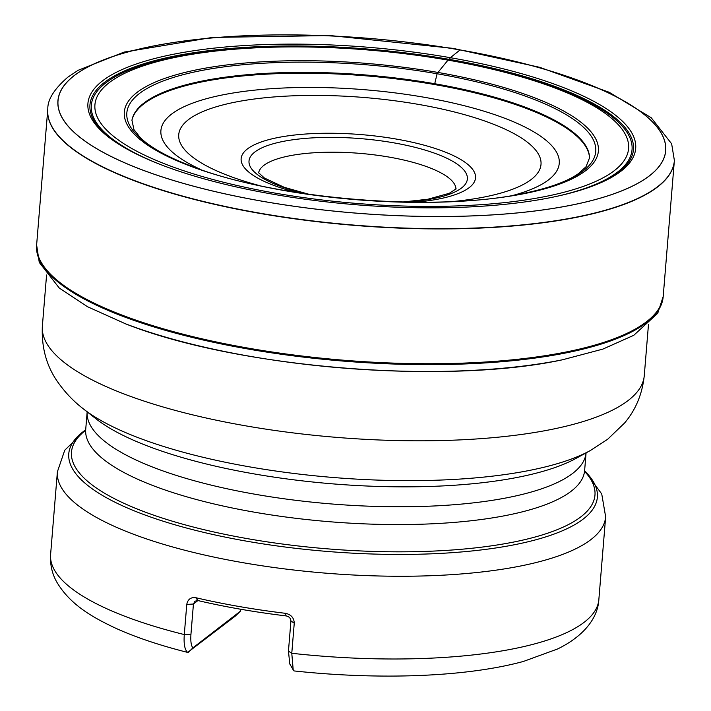 <?xml version="1.0" encoding="UTF-8"?>
<svg xmlns="http://www.w3.org/2000/svg" width="711" height="711" viewBox="0 0 711 711"><rect width="100%" height="100%" fill="white"/><g stroke="black" fill="none" stroke-linecap="round" stroke-linejoin="round"><path stroke-width="1.07" d="M293.243 669.949L289.786 663.994L288.453 651.125L290.923 620.996C290.755 618.268 289.137 616.57 286.071 615.904A269.762 77.517 -175.3 0 1 197.925 600.555L194.938 601.195L193.436 604.021L190.957 634.15L184.291 634.567A275.05 79.037 4.7 0 1 50.597 554.518C49.992 564.436 52.036 573.59 56.72 581.962C70.167 604.759 92.492 617.255 114.889 627.849A261.088 75.028 4.7 0 0 187.668 652.414C184.736 649.872 183.607 643.926 184.291 634.567L186.771 604.439C187.766 599.364 190.752 597.116 195.712 597.684A275.05 79.037 4.7 0 0 285.591 613.335C291.11 614.58 293.999 617.85 294.256 623.156L291.777 653.285L293.208 669.886L294.025 670.926A261.088 75.028 4.7 0 0 523.438 661.434L557.548 648.992C583.607 636.336 597.915 618.09 598.849 599.595L605.656 516.861A275.05 79.037 -175.3 0 1 591.019 539.507A275.05 79.037 -175.3 0 1 283.422 568.756A275.05 79.037 -175.3 0 1 57.395 471.784L64.728 450.259L85.684 429.746M190.957 634.15C190.468 641.189 191.126 645.748 192.912 647.837L240.38 611.211L240.549 609.22M240.38 611.211L235.163 616.215L187.668 652.414M188.522 652.191L192.912 647.837M195.712 597.684L197.925 600.555L193.436 604.021L186.771 604.439M285.591 613.335L286.071 615.904M102.544 80.841A274.81 78.974 4.7 0 0 101.442 131.002A274.81 78.974 4.7 0 0 355.34 204.688A274.81 78.974 4.7 0 0 617.859 173.457A274.81 78.974 4.7 0 0 454.809 58.48A274.81 78.974 4.7 0 0 102.544 80.841M74.246 75.624A304.832 87.595 -175.3 0 1 590.672 85.133A304.832 87.595 -175.3 0 1 420.583 216.34A304.832 87.595 -175.3 0 1 74.246 75.624M109.174 82.68A267.718 76.93 4.7 0 0 374.59 204.706A267.718 76.93 4.7 0 0 604.865 113.138A267.718 76.93 4.7 0 0 368.058 49.983A267.718 76.93 4.7 0 0 124.105 73.615A267.718 76.93 4.7 0 0 109.174 82.68M524.896 193.134A235.261 67.607 4.7 0 1 524.745 193.17C549.612 187.9 567.502 181.385 578.416 173.644L586.024 166.756L589.526 157.86A229.644 65.99 4.7 0 0 397.805 78.263A229.644 65.99 4.7 0 0 143.942 103.051A229.644 65.99 4.7 0 0 131.944 120.239L133.944 129.589L140.325 137.632C149.825 147.053 166.41 156.393 190.086 165.654A235.261 67.607 4.7 0 1 189.944 165.601C273.246 199.276 437.212 212.749 524.896 193.134A235.261 67.607 4.7 0 0 486.653 84.351A235.261 67.607 4.7 0 0 139.347 93.568A235.261 67.607 4.7 0 0 189.944 165.601M589.526 157.886A229.653 65.999 4.7 0 0 397.609 78.37A229.653 65.999 4.7 0 0 143.915 103.175A229.653 65.999 4.7 0 0 131.935 120.266M674.33 161.095A314.342 90.333 4.7 0 1 353.643 225.316A314.342 90.333 4.7 0 1 47.753 109.583L47.761 109.503A314.342 90.333 4.7 0 0 353.651 225.236A314.342 90.333 4.7 0 0 674.33 161.015L663.212 296.283A314.342 90.333 4.7 0 0 663.212 296.265L663.203 296.407A314.342 90.333 4.7 0 0 663.203 296.389A314.342 90.333 4.7 0 0 663.203 296.336M47.806 108.916A314.342 90.333 4.7 0 0 47.77 109.343A314.342 90.333 4.7 0 0 353.66 225.067A314.342 90.333 4.7 0 0 674.348 160.855A314.342 90.333 4.7 0 0 674.375 160.428L671.646 143.809L651.232 117.759L609.203 92.279L539.702 67.314L453.085 48.366L330.188 35.55L212.313 37.434L124.123 52.081L78.13 70.3L67.812 77.197C54.276 88.937 47.61 99.513 47.806 108.916L47.753 109.512M74.157 75.615A304.921 87.622 4.7 0 0 420.601 216.366A304.921 87.622 4.7 0 0 590.734 85.124A304.921 87.622 4.7 0 0 74.157 75.615M460.035 49.948L450.339 57.698L449.076 60.062L448.001 60.124L437.976 72.442L437.087 73.748L434.537 84.538M288.453 651.125L291.777 653.285A275.05 79.037 4.7 0 0 598.849 599.595M85.676 429.853A265.194 76.21 4.7 0 0 82.885 431.888A265.194 76.21 4.7 0 0 247.641 541.355A265.194 76.21 4.7 0 0 583.269 519.012A265.194 76.21 4.7 0 0 584.602 470.878M584.602 471.393A262.617 75.464 -175.3 0 1 580.994 516.737A262.617 75.464 -175.3 0 1 248.628 538.858A262.617 75.464 -175.3 0 1 85.462 430.457A262.617 75.464 -175.3 0 1 85.587 430.368M586.077 452.88A250.299 71.927 -175.3 0 1 330.739 503.895A250.299 71.927 -175.3 0 1 87.16 411.856L85.711 429.506A250.299 71.927 4.7 0 0 329.273 521.696A250.299 71.927 4.7 0 0 584.629 470.522L586.077 452.88M83.294 408.816L96.012 418.823A262.617 75.464 4.7 0 0 332.384 483.836A262.617 75.464 4.7 0 0 576.212 458.302L590.388 450.507A277.334 79.694 -175.3 0 1 332.908 477.463A277.334 79.694 -175.3 0 1 83.294 408.816C73.908 401.617 65.625 393.014 58.444 382.989C46.713 366.858 41.354 347.892 42.367 326.118A301.971 86.778 4.7 0 0 290.506 432.572A301.971 86.778 4.7 0 0 628.204 400.471A301.971 86.778 4.7 0 0 644.273 375.604L648.476 324.492M200.831 169.574A199.835 57.422 -175.3 0 1 328.784 87.72A199.835 57.422 -175.3 0 1 548.616 179.794A199.835 57.422 -175.3 0 1 513.502 195.276M567.769 128.22A240.087 68.994 4.7 0 0 566.534 127.518M159.575 94.056A240.087 68.994 4.7 0 0 158.242 94.554M223.618 193.534A240.087 68.994 4.7 0 0 224.169 193.685M486.537 215.255A240.087 68.994 4.7 0 0 487.106 215.202M296.94 192.521A117.591 33.79 -175.3 0 1 247.392 148.954A117.591 33.79 -175.3 0 1 396.214 139.054A117.591 33.79 -175.3 0 1 475.108 174.115A117.591 33.79 -175.3 0 1 414.94 202.217M453.031 201.506A181.74 52.223 4.7 0 0 531.33 179.403A181.74 52.223 4.7 0 0 418.424 104.384A181.74 52.223 4.7 0 0 188.406 119.697A181.74 52.223 4.7 0 0 259.471 185.589M455.929 189.126A99.007 28.449 4.7 0 0 389.121 157.087A99.007 28.449 4.7 0 0 258.635 172.906M294.256 623.156L290.923 620.996M306.885 194.014A109.547 31.48 -175.3 0 1 257.986 149.897A109.547 31.48 -175.3 0 1 393.476 142.787A109.547 31.48 -175.3 0 1 467.225 176.452A109.547 31.48 -175.3 0 1 404.888 202.075M592.832 185.98A272.668 78.352 4.7 0 0 477.908 64.888A272.668 78.352 4.7 0 0 104.464 82.396A272.668 78.352 4.7 0 0 124.087 147.444M556.766 196.334A271.273 77.952 4.7 0 0 502.357 71.296A271.273 77.952 4.7 0 0 105.752 82.911A271.273 77.952 4.7 0 0 157.975 163.548M136.965 92.474A237.847 68.345 4.7 0 0 407.19 202.262A237.847 68.345 4.7 0 0 539.898 99.896A237.847 68.345 4.7 0 0 136.965 92.474M589.526 157.913L589.508 157.531A229.751 66.016 4.7 0 0 395.707 78.85A229.751 66.016 4.7 0 0 143.773 103.895A229.751 66.016 4.7 0 0 132.006 119.919L131.926 120.292M125.216 323.701A308.761 88.724 4.7 0 0 125.536 323.816A308.761 88.724 4.7 0 0 562.597 359.757A308.761 88.724 4.7 0 0 562.934 359.686C446.001 385.158 236.416 367.925 125.216 323.701M36.634 244.824A314.342 90.333 4.7 0 0 36.625 244.877A314.342 90.333 4.7 0 0 36.625 244.895A314.342 90.333 4.7 0 0 342.48 361.028A314.342 90.333 4.7 0 0 663.203 296.407M47.753 109.583L36.643 244.762A314.342 90.333 4.7 0 0 36.643 244.762A314.342 90.333 4.7 0 0 342.498 360.895A314.342 90.333 4.7 0 0 663.212 296.283M36.679 244.3A314.342 90.333 4.7 0 0 342.56 360.122A314.342 90.333 4.7 0 0 663.247 295.812M50.597 554.518L57.395 471.784M42.367 326.118L46.571 275.006M85.107 431.808L85.711 429.506M584.629 470.522L584.842 472.895M590.388 450.507L607.621 439.3L624.631 422.956C635.767 409.794 642.309 394.01 644.273 375.604M584.611 470.771L601.737 493.967L605.656 516.861M277.477 72.824L286.506 72.682M444.793 85.693L453.68 87.311M258.457 172.586L264.385 178.008L284.231 187.313L309.169 194.343M402.568 202.022L427.844 199.24L449.254 193.303L456.16 188.842M36.625 244.966L39.265 262.421L59.289 288.062L87.515 306.725L125.536 323.816M663.194 296.478L657.737 313.267L633.794 335.29L602.892 349.092L562.597 359.757M674.33 161.024L674.375 160.428"/></g></svg>
